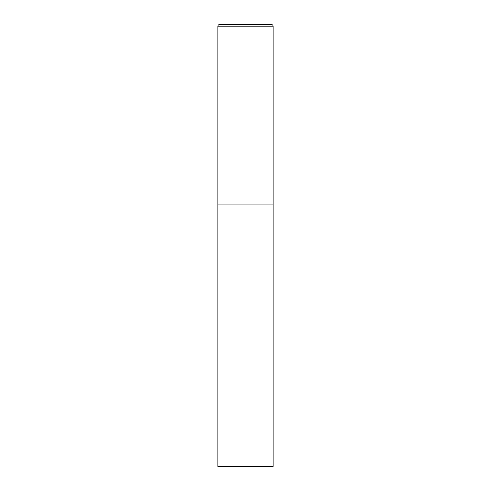 <?xml version="1.0" encoding="UTF-8"?>
<svg xmlns="http://www.w3.org/2000/svg" width="491" height="491" viewBox="0 0 491 491"><rect width="100%" height="100%" fill="white"/><g stroke="black" fill="none" stroke-linecap="round" stroke-linejoin="round"><path stroke-width="0.74" d="M217.881 26.207L217.881 466.45L273.119 466.45L273.119 204.072L217.881 204.072L273.119 204.072L273.119 26.207A1.657 1.657 0 0 0 271.462 24.55L219.538 24.55A1.657 1.657 0 0 0 217.881 26.207L273.119 26.207"/></g></svg>
